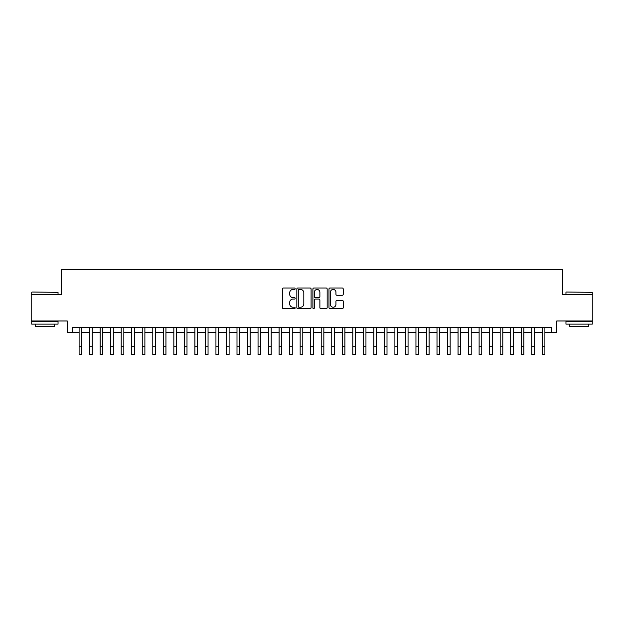 <?xml version="1.0" encoding="UTF-8"?>
<svg xmlns="http://www.w3.org/2000/svg" width="624" height="624" viewBox="0 0 624 624"><rect width="100%" height="100%" fill="white"/><g stroke="black" fill="none" stroke-linecap="round" stroke-linejoin="round"><path stroke-width="0.94" d="M295.16 288.733A0.725 0.725 0 0 0 294.434 288.007L283.46 288.007A1.03 1.03 0 0 0 282.422 289.045L282.422 307.64A1.03 1.03 0 0 0 283.46 308.677L294.434 308.677A0.725 0.725 0 0 0 295.16 307.952A0.725 0.725 0 0 0 294.434 307.226L293.015 307.226A3.307 3.307 0 0 1 289.708 303.919L289.708 302.375A3.307 3.307 0 0 1 293.015 299.068L294.434 299.068A0.725 0.725 0 0 0 295.16 298.342A0.725 0.725 0 0 0 294.434 297.617L293.015 297.617A3.307 3.307 0 0 1 289.708 294.31L289.708 292.765A3.307 3.307 0 0 1 293.015 289.458L294.434 289.458A0.725 0.725 0 0 0 295.16 288.733M342.194 295.292A1.03 1.03 0 0 0 343.231 294.263L343.231 289.045A1.03 1.03 0 0 0 342.194 288.007L330.002 288.007A1.03 1.03 0 0 0 328.973 289.045L328.973 307.64A1.03 1.03 0 0 0 330.002 308.677L342.194 308.677A1.03 1.03 0 0 0 343.231 307.64L343.231 301.337A1.03 1.03 0 0 0 342.194 300.308L336.976 300.308A1.03 1.03 0 0 0 335.946 301.337L335.946 304.465A2.761 2.761 0 0 1 333.185 307.226A2.761 2.761 0 0 1 330.416 304.465L330.416 292.219A2.761 2.761 0 0 1 333.185 289.458A2.761 2.761 0 0 1 335.946 292.219L335.946 294.263A1.03 1.03 0 0 0 336.976 295.292L342.194 295.292M72.517 332.553L72.517 327.288L551.483 327.288L551.483 332.553L556.748 332.553L556.748 320.978L592.8 320.978L592.8 294.661L562.536 294.661L562.536 269.396L61.464 269.396L61.464 294.661L31.2 294.661L31.2 320.978L67.252 320.978L67.252 332.553L79.1 332.553M311.095 289.045A1.03 1.03 0 0 0 310.066 288.007L297.866 288.007A1.03 1.03 0 0 0 296.837 289.045L296.837 307.64A1.03 1.03 0 0 0 297.866 308.677L310.066 308.677A1.03 1.03 0 0 0 311.095 307.64L311.095 289.045M313.934 288.007L326.134 288.007A1.03 1.03 0 0 1 327.163 289.045L327.163 307.64A1.03 1.03 0 0 1 326.134 308.677L320.915 308.677A1.03 1.03 0 0 1 319.878 307.64L319.878 300.097A1.03 1.03 0 0 0 318.848 299.068L315.385 299.068A1.03 1.03 0 0 0 314.348 300.097L314.348 307.952A0.725 0.725 0 0 1 313.63 308.677A0.725 0.725 0 0 1 312.905 307.952L312.905 289.045A1.03 1.03 0 0 1 313.934 288.007M81.728 332.553L89.622 332.553M92.258 332.553L100.152 332.553M102.781 332.553L110.674 332.553M113.311 332.553L121.204 332.553M123.833 332.553L131.726 332.553M134.363 332.553L142.256 332.553M144.885 332.553L152.786 332.553M155.415 332.553L163.309 332.553M165.945 332.553L173.839 332.553M176.467 332.553L184.361 332.553M186.997 332.553L194.891 332.553M197.519 332.553L205.421 332.553M208.049 332.553L215.943 332.553M218.572 332.553L226.473 332.553M229.102 332.553L236.995 332.553M239.632 332.553L247.525 332.553M250.154 332.553L258.047 332.553M260.684 332.553L268.577 332.553M271.206 332.553L279.107 332.553M281.736 332.553L289.63 332.553M292.266 332.553L300.16 332.553M302.788 332.553L310.682 332.553M313.318 332.553L321.212 332.553M323.84 332.553L331.734 332.553M334.37 332.553L342.264 332.553M344.893 332.553L352.794 332.553M355.423 332.553L363.316 332.553M365.953 332.553L373.846 332.553M376.475 332.553L384.368 332.553M387.005 332.553L394.898 332.553M397.527 332.553L405.428 332.553M408.057 332.553L415.951 332.553M418.579 332.553L426.481 332.553M429.109 332.553L437.003 332.553M439.639 332.553L447.533 332.553M450.161 332.553L458.055 332.553M460.691 332.553L468.585 332.553M471.214 332.553L479.115 332.553M481.744 332.553L489.637 332.553M492.274 332.553L500.167 332.553M502.796 332.553L510.689 332.553M513.326 332.553L521.219 332.553M523.848 332.553L531.742 332.553M534.378 332.553L542.272 332.553M544.9 332.553L551.483 332.553M299.005 289.458A0.725 0.725 0 0 0 298.28 290.176L298.28 306.501A0.725 0.725 0 0 0 299.005 307.226L300.503 307.226A3.307 3.307 0 0 0 303.81 303.919L303.81 292.765A3.307 3.307 0 0 0 300.503 289.458L299.005 289.458M319.878 292.274A2.761 2.761 0 0 0 317.117 289.505A2.761 2.761 0 0 0 314.348 292.274L314.348 296.587A1.03 1.03 0 0 0 315.385 297.617L318.848 297.617A1.03 1.03 0 0 0 319.878 296.587L319.878 292.274M79.1 346.71L81.728 346.71L81.728 354.604L79.1 354.604L79.1 327.288M81.728 346.71L81.728 327.288M32.042 292.024L58.04 292.344L32.042 292.024M44.881 324.129L31.723 324.129L31.723 321.5L58.04 321.5L58.04 324.129L44.881 324.129M54.358 324.129L54.358 326.555L35.412 326.555L35.412 324.129M566.272 292.024L592.277 292.344L566.272 292.024M579.119 324.129L565.96 324.129L565.96 321.5L592.277 321.5L592.277 324.129L579.119 324.129M588.588 324.129L588.588 326.555L569.642 326.555L569.642 324.129M89.622 354.604L92.258 354.604L89.622 354.604L89.622 327.288M92.258 354.604L92.258 327.288M100.152 354.604L102.781 354.604L100.152 354.604L100.152 327.288M102.781 354.604L102.781 327.288M110.674 354.604L113.311 354.604L110.674 354.604L110.674 327.288M113.311 354.604L113.311 327.288M121.204 354.604L123.833 354.604L121.204 354.604L121.204 327.288M123.833 354.604L123.833 327.288M131.726 354.604L134.363 354.604L131.726 354.604L131.726 327.288M134.363 354.604L134.363 327.288M142.256 354.604L144.885 354.604L142.256 354.604L142.256 327.288M144.885 354.604L144.885 327.288M152.786 354.604L155.415 354.604L152.786 354.604L152.786 327.288M155.415 354.604L155.415 327.288M163.309 354.604L165.945 354.604L163.309 354.604L163.309 327.288M165.945 354.604L165.945 327.288M173.839 354.604L176.467 354.604L173.839 354.604L173.839 327.288M176.467 354.604L176.467 327.288M184.361 354.604L186.997 354.604L184.361 354.604L184.361 327.288M186.997 354.604L186.997 327.288M194.891 354.604L197.519 354.604L194.891 354.604L194.891 327.288M197.519 354.604L197.519 327.288M205.421 354.604L208.049 354.604L205.421 354.604L205.421 327.288M208.049 354.604L208.049 327.288M215.943 354.604L218.572 354.604L215.943 354.604L215.943 327.288M218.572 354.604L218.572 327.288M226.473 354.604L229.102 354.604L226.473 354.604L226.473 327.288M229.102 354.604L229.102 327.288M236.995 354.604L239.632 354.604L236.995 354.604L236.995 327.288M239.632 354.604L239.632 327.288M247.525 354.604L250.154 354.604L247.525 354.604L247.525 327.288M250.154 354.604L250.154 327.288M258.047 354.604L260.684 354.604L258.047 354.604L258.047 327.288M260.684 354.604L260.684 327.288M268.577 354.604L271.206 354.604L268.577 354.604L268.577 327.288M271.206 354.604L271.206 327.288M279.107 354.604L281.736 354.604L279.107 354.604L279.107 327.288M281.736 354.604L281.736 327.288M289.63 354.604L292.266 354.604L289.63 354.604L289.63 327.288M292.266 354.604L292.266 327.288M300.16 354.604L302.788 354.604L300.16 354.604L300.16 327.288M302.788 354.604L302.788 327.288M310.682 354.604L313.318 354.604L310.682 354.604L310.682 327.288M313.318 354.604L313.318 327.288M321.212 354.604L323.84 354.604L321.212 354.604L321.212 327.288M323.84 354.604L323.84 327.288M331.734 354.604L334.37 354.604L331.734 354.604L331.734 327.288M334.37 354.604L334.37 327.288M342.264 354.604L344.893 354.604L342.264 354.604L342.264 327.288M344.893 354.604L344.893 327.288M352.794 354.604L355.423 354.604L352.794 354.604L352.794 327.288M355.423 354.604L355.423 327.288M363.316 354.604L365.953 354.604L363.316 354.604L363.316 327.288M365.953 354.604L365.953 327.288M373.846 354.604L376.475 354.604L373.846 354.604L373.846 327.288M376.475 354.604L376.475 327.288M384.368 354.604L387.005 354.604L384.368 354.604L384.368 327.288M387.005 354.604L387.005 327.288M394.898 354.604L397.527 354.604L394.898 354.604L394.898 327.288M397.527 354.604L397.527 327.288M405.428 354.604L408.057 354.604L405.428 354.604L405.428 327.288M408.057 354.604L408.057 327.288M415.951 354.604L418.579 354.604L415.951 354.604L415.951 327.288M418.579 354.604L418.579 327.288M426.481 354.604L429.109 354.604L426.481 354.604L426.481 327.288M429.109 354.604L429.109 327.288M437.003 354.604L439.639 354.604L437.003 354.604L437.003 327.288M439.639 354.604L439.639 327.288M447.533 354.604L450.161 354.604L447.533 354.604L447.533 327.288M450.161 354.604L450.161 327.288M458.055 354.604L460.691 354.604L458.055 354.604L458.055 327.288M460.691 354.604L460.691 327.288M468.585 354.604L471.214 354.604L468.585 354.604L468.585 327.288M471.214 354.604L471.214 327.288M479.115 354.604L481.744 354.604L479.115 354.604L479.115 327.288M481.744 354.604L481.744 327.288M489.637 354.604L492.274 354.604L489.637 354.604L489.637 327.288M492.274 354.604L492.274 327.288M500.167 354.604L502.796 354.604L500.167 354.604L500.167 327.288M502.796 354.604L502.796 327.288M510.689 354.604L513.326 354.604L510.689 354.604L510.689 327.288M513.326 354.604L513.326 327.288M521.219 354.604L523.848 354.604L521.219 354.604L521.219 327.288M523.848 354.604L523.848 327.288M531.742 354.604L534.378 354.604L531.742 354.604L531.742 327.288M534.378 354.604L534.378 327.288M542.272 354.604L544.9 354.604L542.272 354.604L542.272 327.288M544.9 354.604L544.9 327.288M89.622 346.71L92.258 346.71M100.152 346.71L102.781 346.71M110.674 346.71L113.311 346.71M121.204 346.71L123.833 346.71M131.726 346.71L134.363 346.71M142.256 346.71L144.885 346.71M152.786 346.71L155.415 346.71M163.309 346.71L165.945 346.71M173.839 346.71L176.467 346.71M184.361 346.71L186.997 346.71M194.891 346.71L197.519 346.71M205.421 346.71L208.049 346.71M215.943 346.71L218.572 346.71M226.473 346.71L229.102 346.71M236.995 346.71L239.632 346.71M247.525 346.71L250.154 346.71M258.047 346.71L260.684 346.71M268.577 346.71L271.206 346.71M279.107 346.71L281.736 346.71M289.63 346.71L292.266 346.71M300.16 346.71L302.788 346.71M310.682 346.71L313.318 346.71M321.212 346.71L323.84 346.71M331.734 346.71L334.37 346.71M342.264 346.71L344.893 346.71M352.794 346.71L355.423 346.71M363.316 346.71L365.953 346.71M373.846 346.71L376.475 346.71M384.368 346.71L387.005 346.71M394.898 346.71L397.527 346.71M405.428 346.71L408.057 346.71M415.951 346.71L418.579 346.71M426.481 346.71L429.109 346.71M437.003 346.71L439.639 346.71M447.533 346.71L450.161 346.71M458.055 346.71L460.691 346.71M468.585 346.71L471.214 346.71M479.115 346.71L481.744 346.71M489.637 346.71L492.274 346.71M500.167 346.71L502.796 346.71M510.689 346.71L513.326 346.71M521.219 346.71L523.848 346.71M531.742 346.71L534.378 346.71M542.272 346.71L544.9 346.71M31.723 294.661L31.723 292.344M37.729 321.5L37.729 320.978M52.042 321.5L52.042 320.978M58.04 294.661L58.04 292.344M565.96 294.661L565.96 292.344M571.958 321.5L571.958 320.978M586.271 321.5L586.271 320.978M592.277 294.661L592.277 292.344"/></g></svg>
